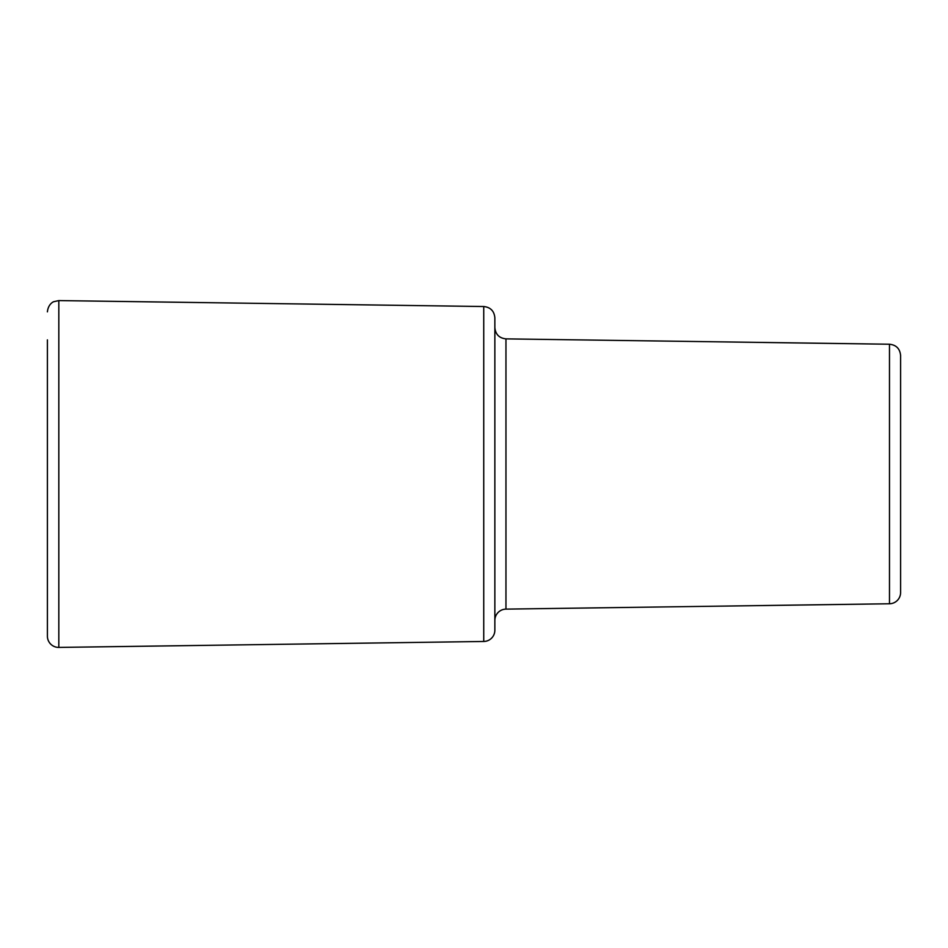 <?xml version="1.0" encoding="UTF-8"?>
<svg xmlns="http://www.w3.org/2000/svg" width="948" height="948" viewBox="0 0 948 948"><rect width="100%" height="100%" fill="white"/><g stroke="black" fill="none" stroke-linecap="round" stroke-linejoin="round"><path stroke-width="1.42" d="M483.741 641.476L483.741 306.524C490.495 307.259 494.204 311.015 494.856 317.793L494.856 630.207A11.269 11.269 0 0 1 483.741 641.476L58.823 647.413A11.269 11.269 0 0 1 47.4 636.144L47.4 608.118M47.4 339.882L47.4 636.144M889.485 603.769A11.269 11.269 0 0 0 900.6 592.5L900.6 355.5C899.948 348.722 896.251 344.965 889.485 344.231L889.485 603.769L505.959 609.126L505.959 338.874C499.205 338.14 495.496 334.383 494.856 327.605M494.856 620.395A11.269 11.269 0 0 1 505.959 609.126M58.823 647.413L58.823 300.587L53.811 301.689C53.894 301.523 48.218 303.68 47.4 311.856M483.741 306.524L58.823 300.587M889.485 344.231L505.959 338.874"/></g></svg>
